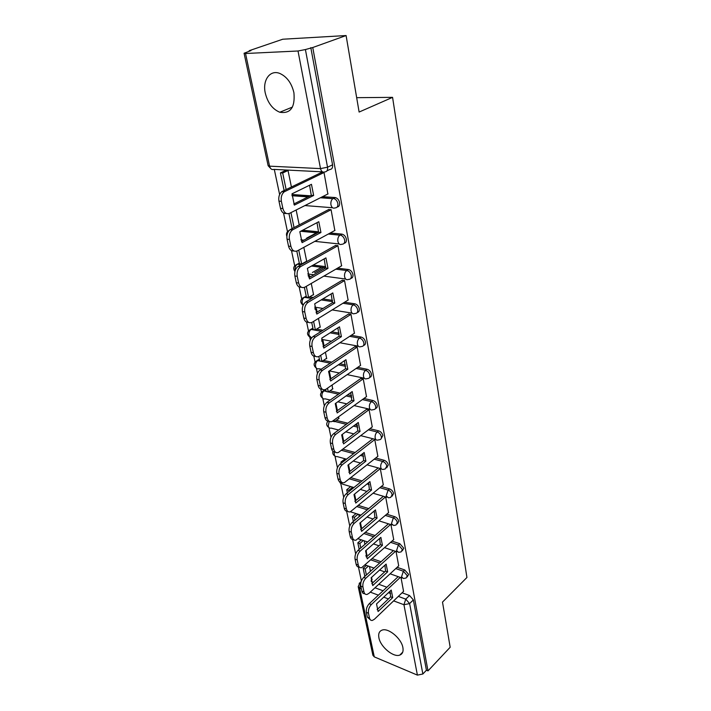<?xml version="1.0" encoding="UTF-8"?>
<svg xmlns="http://www.w3.org/2000/svg" width="711" height="711" viewBox="0 0 711 711"><rect width="100%" height="100%" fill="white"/><g stroke="black" fill="none" stroke-linecap="round" stroke-linejoin="round"><path stroke-width="1.07" d="M265.292 93.123C267.745 102.846 272.571 109.218 279.779 112.24C290.506 113.938 295.216 107.441 293.919 92.741C291.634 83.169 286.951 76.752 279.885 73.482C270.056 69.331 262.279 80.236 265.292 93.123M378.91 637.811C380.447 646.868 393.565 657.755 399.849 655.062C402.542 653.969 403.555 651.48 402.888 647.57C401.475 638.54 388.375 627.6 382.118 630.106C379.239 631.172 378.163 633.741 378.91 637.811M337.174 207.025C339.094 206.67 339.894 205.177 339.574 202.564C338.934 199.969 337.574 198.316 335.485 197.614L333.743 198.511C335.832 199.213 337.192 200.866 337.841 203.47C338.152 206.341 337.21 207.825 335.014 207.932C333.041 208.643 331.69 207.612 330.944 204.83C330.588 202.12 331.228 200.067 332.846 198.653L320.83 197.542M344.106 243.304C345.91 242.94 346.657 241.536 346.355 239.092C345.688 236.452 344.275 234.808 342.115 234.159L340.418 235.092C342.569 235.75 343.982 237.394 344.657 240.042C344.959 242.806 344.017 244.211 341.849 244.246C339.92 245.028 338.605 244.069 337.885 241.385C337.538 238.647 338.214 236.576 339.902 235.181L328.571 233.892M350.799 278.428C352.505 278.072 353.216 276.739 352.923 274.455C352.221 271.762 350.754 270.127 348.532 269.531L346.87 270.518C349.092 271.104 350.559 272.748 351.261 275.441C351.545 278.117 350.612 279.441 348.461 279.414C346.586 280.241 345.297 279.361 344.595 276.766C344.266 273.993 344.977 271.913 346.728 270.536L335.921 269.122M357.286 312.458C358.895 312.102 359.562 310.849 359.286 308.698C358.575 306.041 357.109 304.415 354.878 303.819L353.243 304.841C355.482 305.437 356.949 307.063 357.66 309.729C357.935 312.218 357.064 313.471 355.047 313.489L354.745 313.542C352.958 314.298 351.741 313.462 351.092 311.036C350.781 308.298 351.492 306.228 353.243 304.841L342.942 303.25M363.552 345.439C365.081 345.093 365.712 343.911 365.445 341.884C364.752 339.298 363.303 337.689 361.099 337.05L359.508 338.107C361.712 338.747 363.161 340.365 363.854 342.951C364.121 345.244 363.33 346.435 361.464 346.524L360.806 346.639C359.126 347.306 357.989 346.506 357.393 344.24C357.091 341.573 357.793 339.529 359.508 338.107L349.679 336.347M369.631 377.417C371.08 377.088 371.675 375.968 371.418 374.057C370.742 371.542 369.32 369.951 367.134 369.276L365.578 370.36C367.756 371.044 369.187 372.644 369.862 375.15C370.129 377.274 369.391 378.412 367.676 378.536L366.698 378.714C365.107 379.301 364.041 378.536 363.499 376.43C363.205 373.835 363.899 371.817 365.578 370.36L356.149 368.449M375.515 408.443C376.892 408.123 377.461 407.065 377.212 405.261C376.554 402.817 375.15 401.244 372.991 400.524L371.462 401.644C373.622 402.364 375.035 403.946 375.692 406.39C375.941 408.354 375.275 409.42 373.693 409.598L372.404 409.838C370.911 410.345 369.916 409.616 369.427 407.643C369.142 405.128 369.818 403.128 371.462 401.644L362.397 399.591M381.212 438.554L382.838 435.541C382.198 433.168 380.803 431.604 378.67 430.848L377.177 432.004C379.31 432.759 380.705 434.323 381.345 436.696C381.585 438.509 380.98 439.522 379.532 439.736L377.95 440.038C376.554 440.473 375.621 439.771 375.177 437.94C374.901 435.488 375.568 433.506 377.177 432.004L368.414 429.826M386.748 467.794L388.295 464.941C387.673 462.63 386.295 461.075 384.189 460.293L382.722 461.475C384.838 462.257 386.206 463.812 386.837 466.123L385.184 468.993L383.345 469.349C382.029 469.722 381.167 469.056 380.749 467.349C380.492 464.958 381.14 463.003 382.722 461.475L374.244 459.182M392.108 496.207L393.601 493.487C392.987 491.239 391.637 489.71 389.548 488.892L388.108 490.092C390.197 490.91 391.548 492.447 392.17 494.696L390.677 497.416L388.579 497.824L386.171 495.905L388.108 490.092L379.878 487.702M397.298 523.891L398.747 521.234C398.151 519.039 396.818 517.519 394.747 516.684L393.343 517.91C395.405 518.754 396.747 520.265 397.342 522.461L396 525.029L393.672 525.491L391.441 523.66L393.343 517.91L385.335 515.413M402.328 550.812L403.759 548.199L399.813 543.693L398.427 544.937L402.382 549.452L401.164 551.878L398.64 552.385L396.551 550.634L398.427 544.937L390.632 542.36M407.225 576.985L408.629 574.417L404.728 569.955L403.377 571.226L407.279 575.697L406.177 577.981L403.466 578.532L401.528 576.861L403.377 571.226L395.769 568.569M346.097 35.55L359.117 112.054L392.57 97.354L466.931 577.483L442.5 602.101L450.179 647.25L427.995 670.882L312.751 47.521L346.097 35.55L282.774 39.221L249.188 50.694L249.285 51.174M274.304 169.414L279.619 194.521M283.538 213.051L287.484 231.688M291.492 250.636L294.692 265.754M299.18 286.968L301.686 298.789M306.628 322.127L308.467 330.837M309.818 337.227L310.387 339.938M313.827 356.167L315.053 361.943M316.377 368.236L317.47 373.408M320.803 389.121L321.443 392.143M322.758 398.356L324.332 405.83M328.944 427.622L330.988 437.256M334.97 456.062L337.432 467.731M340.818 483.72L343.697 497.3M346.639 511.209L349.768 525.998M352.62 539.507L355.66 553.869M358.442 566.987L361.392 580.94M249.188 50.694L250.947 50.605L244.069 53.245L245.535 53.503L298.016 50.996L305.41 49.557L327.54 167.218C327.869 170.196 326.927 171.778 324.705 171.955C322.678 172.613 321.283 171.493 320.51 168.605L298.016 50.996M312.751 47.521L305.41 49.557M371.24 581.509L373.328 582.273M378.785 584.273L386.873 587.233M402.088 592.796L409.518 595.507L405.759 599.142L409.616 603.577L422.858 674.001L417.401 675.112L374.288 656.875L372.884 655.266L358.255 586.886M422.858 674.001L426.413 670.224L427.995 670.882M366.707 554.776L366.156 550.323M398.702 565.849L396.054 551.514M393.716 539.605L390.943 524.62M388.579 512.622L385.682 496.962M383.3 484.866L380.278 468.513M377.861 456.302L374.759 439.469M338.658 418.637L338.694 416.806M372.262 426.902L369.071 409.563L366.574 409.349M332.552 389.033L332.153 385.033M366.494 396.614L363.214 378.75L360.69 378.581M330.864 378.776L329.397 371.649L328.615 371.48M326.26 358.548L326.722 358.637L325.407 352.247M360.557 365.41L357.18 346.995L354.62 346.87M324.109 345.946L323.025 340.631L321.728 340.391M319.79 327.149L320.261 327.229L318.448 318.412M354.425 333.237L350.95 314.244L348.363 314.173M317.142 312.058L316.448 308.681L314.875 308.423M313.116 294.789L313.604 294.869L311.258 283.458M348.106 300.06L344.533 280.463L341.911 280.445M309.943 277.05L309.676 275.744L308.121 275.53M306.228 261.435L306.743 261.506L303.828 247.339M341.582 265.825L337.903 245.597L335.254 245.633M334.837 230.488L331.059 209.594L328.384 209.692M327.869 193.987L323.985 172.391L321.274 172.551M291.99 194.503L310.28 195.792M322.572 196.663L334.961 197.534M302.646 230.231L318.59 231.813M330.277 232.968L341.813 234.115M296.878 264.35L299.349 263.31M302.219 263.674L302.815 263.754M313.222 265.07L325.691 266.643M337.592 268.145L348.452 269.522M303.757 297.429L306.263 296.398M309.561 296.896L313.338 297.474M322.83 298.922L332.526 300.406M344.577 302.246L354.878 303.819M310.44 329.522L312.982 328.491M316.617 329.14L322.936 330.268M331.682 331.824L339.111 333.139M351.27 335.308L361.099 337.05M316.928 360.664L319.506 359.65M323.407 360.433L331.806 362.13M339.92 363.774L345.466 364.894M357.713 367.365L367.134 369.276M323.238 390.89L325.834 389.904M329.957 390.828L340.062 393.103M347.652 394.818L351.59 395.707M363.925 398.48L372.991 400.524M336.294 420.361L347.821 423.214M354.949 424.974L357.491 425.605M369.916 428.689L378.67 430.848M342.96 449.201L355.145 452.48M361.872 454.285L363.179 454.64M375.71 458.017L384.189 460.293M350.941 477.703L362.086 480.929M381.318 486.511L389.548 488.892M358.46 505.432L368.698 508.605M386.748 514.204L394.747 516.684M365.578 532.423L375.017 535.534M392.019 541.124L399.813 543.693M366.129 556.535L366.645 556.713M372.342 558.695L381.069 561.726M397.129 567.316L404.728 569.955M356.673 97.674L392.57 97.354M371.871 579.838L371.693 577.243M403.564 591.383L401.022 577.67M291.403 186.931L288.035 170.56L285.449 170.551M370.467 571.306L369.48 566.48M290.737 229.351L290.221 229.689M310.805 47.619L332.561 164.81C332.881 167.778 331.939 169.36 329.717 169.538L326.936 170.88M426.413 670.224L413.367 599.924L409.518 595.507M364.921 544.333L364.201 540.813M361.703 528.682L360.45 522.612M359.215 516.577L358.771 514.435M355.9 500.464L354.585 494.074M353.331 487.995L353.198 487.319M349.919 471.402L348.541 464.692M343.76 441.46L342.311 434.403M337.414 410.603L335.885 403.181M299.207 224.863L296.149 210.003M400.275 577.403L371.338 604.546C369.036 607.078 368.076 609.967 368.476 613.211L369.489 618.01C369.942 619.841 370.902 620.65 372.36 620.427L374.413 619.245L403.617 591.33M376.528 603.932L378.092 611.513L392.721 597.596L391.237 590.068L376.528 603.932M368.405 566.107L365.161 569.013L363.161 568.293L364.859 576.381M363.161 568.293L366.405 565.396M365.161 569.013L366.405 574.986M372.173 579.572L371.124 580.523M370.182 619.61L367.383 617.184L369.489 618.01M398.178 576.657L369.222 603.737C366.92 606.261 365.961 609.14 366.369 612.384L367.383 617.184M377.123 609.629L390.623 596.813L392.721 597.596M390.063 591.17L390.623 596.813M395.485 551.327L365.836 578.203C363.481 580.709 362.512 583.633 362.93 586.966L363.97 591.899C364.459 593.863 365.498 594.707 367.072 594.432L368.991 593.33L398.764 565.796M371.133 577.75L372.742 585.553L387.655 571.822L386.126 564.09L371.133 577.75M363.303 540.511L359.855 543.506L357.829 542.822L359.197 549.327M357.829 542.822L361.286 539.836M359.855 543.506L360.779 547.95M367.018 554.5L365.863 555.522M364.761 593.667C363.277 593.827 362.308 592.974 361.846 591.099L363.97 591.899M393.361 550.607L363.703 577.43C361.348 579.927 360.379 582.842 360.797 586.166L361.846 591.099M371.782 583.695L385.54 571.075L387.655 571.822M384.927 565.192L385.54 571.075M390.57 524.505L360.175 551.105C357.775 553.585 356.789 556.535 357.215 559.948L358.291 565.032C358.824 567.138 359.944 568.027 361.641 567.689L393.778 539.551M365.587 550.821L367.24 558.837L382.438 545.328L380.874 537.374L365.587 550.821M358.077 514.213L354.389 517.297L352.354 516.648L353.367 521.483M352.354 516.648L356.042 513.564M354.389 517.297L354.985 520.132M359.197 566.978C357.642 567.138 356.629 566.232 356.14 564.267L358.291 565.032M388.428 523.829L358.015 550.358C355.616 552.829 354.629 555.78 355.056 559.193L356.14 564.267M366.298 557.024L380.305 544.617L382.438 545.328M379.63 538.467L380.305 544.617M385.54 496.918L354.345 523.198C351.892 525.651 350.887 528.637 351.332 532.148L352.443 537.374C353.02 539.64 354.229 540.573 356.06 540.156L388.65 512.56M359.873 523.1L361.579 531.357L377.088 518.079L375.47 509.885L359.873 523.1M352.727 487.177L348.781 490.359L346.728 489.746L347.368 492.812M346.728 489.746L350.674 486.573M348.781 490.359L349.012 491.479M353.483 539.516C351.856 539.667 350.781 538.707 350.265 536.645L352.443 537.374M383.38 496.278L352.167 522.496C349.714 524.94 348.71 527.918 349.154 531.419L350.265 536.645M360.655 529.579L374.928 517.395L377.088 518.079M374.19 510.978L374.928 517.395M380.296 468.611L348.337 494.465C345.839 496.891 344.817 499.904 345.279 503.512L346.417 508.898C347.057 511.333 348.363 512.302 350.327 511.804L383.371 484.804M353.989 494.563L355.749 503.059L371.569 490.03L369.916 481.605L353.989 494.563M342.249 462.443L340.933 462.079L341.182 463.27M340.933 462.079L345.164 458.817M347.599 511.236C345.893 511.387 344.773 510.382 344.222 508.205L346.417 508.898M378.19 467.936L346.141 493.798C343.644 496.216 342.622 499.22 343.084 502.828L344.222 508.205M354.842 501.326L369.391 489.39L371.569 490.03M368.582 482.689L369.391 489.39M374.777 439.567L342.151 464.861C339.6 467.251 338.56 470.3 339.04 474.006L340.214 479.561C340.916 482.182 342.32 483.196 344.435 482.6L377.941 456.24M347.937 465.163L349.741 473.917L365.889 461.155L364.183 452.48L347.937 465.163M341.556 482.111C339.76 482.271 338.578 481.196 338.001 478.903L340.214 479.561M372.653 438.936L339.929 464.239C337.378 466.62 336.339 469.66 336.818 473.366L338.001 478.903M348.861 472.237L363.694 460.55L365.889 461.155M362.814 453.556L363.694 460.55M369.089 409.66L335.779 434.35C333.175 436.705 332.117 439.78 332.606 443.593L333.815 449.316C334.588 452.143 336.099 453.2 338.365 452.498L372.351 426.831M341.689 434.865L343.555 443.895L360.05 431.426L358.291 422.485L341.689 434.865M334.152 420.103L334.481 421.676L332.597 421.205M339.014 418.379L334.481 421.676M335.343 452.107C333.45 452.267 332.197 451.138 331.575 448.712L333.815 449.316M366.956 409.074L333.53 433.772C330.926 436.119 329.868 439.194 330.366 442.997L331.575 448.712M342.702 442.26L357.82 430.866L360.05 431.426M356.86 423.552L357.82 430.866M363.232 378.847L329.202 402.888C326.545 405.199 325.46 408.31 325.976 412.229L327.22 418.13C328.064 421.179 329.7 422.29 332.126 421.454L366.592 396.542M335.254 403.626L337.174 412.94L354.025 400.782L352.212 391.574L335.254 403.626M325.736 389.415L326.171 391.503L328.295 391.992L327.513 388.242M329.202 371.604L328.589 372.022M332.926 388.766L328.295 391.992M328.944 421.17C326.944 421.339 325.62 420.139 324.963 417.57L327.22 418.13M361.081 378.305L326.936 402.355C324.269 404.657 323.194 407.767 323.709 411.678L324.963 417.57M336.356 411.358L351.776 400.266L354.025 400.782M350.736 392.623L351.776 400.266M357.198 347.101L322.421 370.422C319.701 372.688 318.599 375.835 319.132 379.87L320.421 385.966C321.345 389.246 323.105 390.401 325.691 389.432L360.664 365.33M328.615 371.409L330.597 381.016L347.812 369.205L345.946 359.704L328.615 371.409M318.839 356.495L319.781 360.984L321.923 361.419L320.67 355.358M322.83 340.596L321.781 341.271M326.651 358.291L321.923 361.419M322.359 389.264C320.243 389.45 318.839 388.179 318.137 385.451L320.421 385.966M355.038 346.595L320.128 369.942C317.408 372.2 316.315 375.346 316.839 379.372L318.137 385.451M329.815 379.496L345.546 368.733L347.812 369.205M344.408 360.744L345.546 368.733M350.976 314.351L315.417 336.916C312.636 339.129 311.516 342.32 312.067 346.47L313.4 352.763C314.413 356.291 316.297 357.5 319.052 356.389L354.549 333.157M321.763 338.16L323.807 348.079L341.413 336.632L339.485 326.829L321.763 338.16M311.729 322.51L313.204 329.54L315.364 329.922L313.595 321.416M316.262 308.654L315.053 309.392M320.199 326.891L315.364 329.922M315.577 356.344C313.347 356.549 311.845 355.207 311.089 352.3L313.4 352.763M348.799 313.898L313.107 336.49C310.325 338.703 309.205 341.875 309.756 346.026L311.089 352.3M323.061 346.63L339.111 336.214L341.413 336.632M337.885 327.851L339.111 336.214M344.551 280.578L308.174 302.317C305.339 304.486 304.201 307.703 304.77 311.969L306.148 318.466C307.259 322.27 309.285 323.532 312.209 322.27L348.239 299.98M314.697 303.837L316.804 314.075L334.801 303.028L332.81 292.914L314.697 303.837M304.388 287.395L306.423 297.127L308.61 297.465L306.29 286.346M312.413 272.5L321.541 267.283M323.727 267.567L314.618 272.793M309.507 275.717L308.387 276.357M313.542 294.541L308.61 297.465M308.592 322.35C306.219 322.59 304.628 321.168 303.81 318.066L306.148 318.466M342.373 280.178L305.837 301.944C303.002 304.112 301.864 307.321 302.433 311.578L303.81 318.066M316.093 312.698L332.481 302.664L334.801 303.028M331.157 293.91L332.481 302.664M337.929 245.713L300.442 266.714C297.713 268.918 296.638 272.117 297.234 276.321L298.656 283.04C299.846 287.057 301.962 288.408 305.01 287.093L341.733 265.736M307.383 268.367L309.569 278.943L327.984 268.331L325.931 257.889L307.383 268.367M296.789 251.107L299.429 263.719L301.642 264.003L298.744 250.112M306.69 238.105L316.733 232.71M306.681 261.186L301.642 264.003M301.393 287.244C298.878 287.52 297.18 286.009 296.3 282.702L298.656 283.04M335.743 245.366L298.078 266.412C295.349 268.607 294.274 271.798 294.869 275.992L296.3 282.702M308.903 277.654L325.638 268.038L327.984 268.331M324.198 258.866L325.638 268.038M331.086 209.709L292.443 229.911C289.83 232.142 288.826 235.323 289.439 239.465L290.906 246.406C292.132 250.574 294.31 252.05 297.429 250.823L335.014 230.391M299.829 231.715L302.086 242.647L320.937 232.497L318.812 221.708L299.829 231.715M288.942 213.576L292.079 228.578M290.941 212.633L294.043 227.547M293.963 250.956C291.297 251.285 289.484 249.677 288.524 246.139L290.906 246.406M328.9 209.416L290.061 229.671C287.44 231.893 286.435 235.074 287.057 239.207L288.524 246.139M301.473 241.447L318.564 232.266L320.937 232.497M317.017 222.659L318.564 232.266M324.012 172.515L284.178 191.837C281.68 194.094 280.747 197.258 281.378 201.329L282.898 208.519C284.16 212.847 286.4 214.446 289.599 213.309L328.073 193.881M292.025 193.801L294.354 205.115L313.658 195.472L311.462 184.318L292.025 193.801M287.937 170.56L282.685 172.995L280.418 172.88L284.098 190.441M280.418 172.88L285.68 170.444M282.685 172.995L286.115 189.473M286.302 213.433C283.467 213.824 281.529 212.118 280.49 208.323L282.898 208.519M321.834 172.284L281.769 191.677C279.272 193.916 278.33 197.08 278.961 201.151L280.49 208.323M293.785 204.013L311.258 195.303L313.658 195.472M309.587 185.233L311.258 195.303M322.439 171.84L273.868 169.387C271.824 170.018 270.393 168.942 269.576 166.161L320.51 168.605L327.54 167.218L332.561 164.81M245.535 53.503L269.576 166.161L268.109 165.583L244.086 53.316M374.999 587.775L383.096 590.77M388.41 592.734L390.588 593.534M398.32 596.396L405.759 599.142L403.937 604.732L393.627 600.875M388.402 598.92L383.709 597.169M378.385 595.169L370.28 592.139M361.357 588.797L359.624 588.157L374.288 656.875M417.401 675.112L403.937 604.732L409.616 603.577L413.367 599.924M291.981 195.489L308.53 196.663M332.552 207.736L304.939 205.568M300.931 231.137L317.577 232.799M339.2 243.971L314.84 241.358M303.828 240.176L300.842 239.856M299.047 263.274L297.367 264.208L301.135 264.688M311.551 266.012L325.647 267.807M345.662 279.032L323.896 276.117M313.915 274.775L307.73 273.948M305.97 296.354L304.335 297.322L311.702 298.451M321.194 299.909L332.526 301.651M312.689 328.438L311.089 329.442L321.336 331.282M330.082 332.846L339.165 334.472M319.212 359.588L317.639 360.628L330.233 363.179M338.356 364.832L345.573 366.298M325.549 389.832L324.003 390.899L326.145 391.388M328.42 391.903L338.525 394.187M346.115 395.911L351.767 397.191M334.783 421.454L346.31 424.325M353.447 426.102L357.757 427.169M341.476 450.321L353.669 453.618M360.397 455.44L363.534 456.284M349.492 478.85L360.637 482.102M367.018 483.96L369.125 484.573M357.038 506.614L367.285 509.796M373.355 511.689L374.528 512.053M364.183 533.623L373.622 536.743M370.973 559.913L379.701 562.961M321.781 391.788L324.003 390.899C322.35 392.312 321.683 394.232 322.003 396.667C322.527 398.578 323.549 399.298 325.06 398.827L330.233 400.026M315.426 361.552L317.639 360.628C315.951 362.006 315.275 363.952 315.604 366.449C316.182 368.494 317.266 369.249 318.875 368.707L321.239 369.196M308.894 330.411L311.089 329.442C309.365 330.802 308.672 332.766 309.009 335.334L311.551 337.929M302.157 298.318L304.335 297.322C302.575 298.647 301.864 300.629 302.219 303.268L303.144 305.215M288.088 231.102L289.546 230.08M340.08 481.934L342.622 484.173L353.909 487.533M334.321 452.08L334.268 454.551C334.703 456.213 335.592 456.871 336.925 456.524L346.488 459.173M329.202 421.347L328.224 426.022C328.704 427.8 329.655 428.493 331.077 428.084L338.623 430.013M297.367 264.208L297.314 264.243C295.554 265.559 294.852 267.549 295.225 270.224L295.252 270.34M359.162 583.322L360.886 582.611M361.161 581.58L360.024 582.62L358.202 586.646L359.624 588.157L360.717 583.562M369.222 603.737L371.338 604.546M366.369 612.384L368.476 613.211M363.703 577.43L365.836 578.203M360.797 586.166L362.93 586.966M358.015 550.358L360.175 551.105M355.056 559.193L357.215 559.948M352.167 522.496L354.345 523.198M349.154 531.419L351.332 532.148M346.141 493.798L348.337 494.465M343.084 502.828L345.279 503.512M339.929 464.239L342.151 464.861M336.818 473.366L339.04 474.006M333.53 433.772L335.779 434.35M330.366 442.997L332.606 443.593M326.936 402.355L329.202 402.888M323.709 411.678L325.976 412.229M320.128 369.942L322.421 370.422M316.839 379.372L319.132 379.87M313.107 336.49L315.417 336.916M309.756 346.026L312.067 346.47M305.854 301.935L308.192 302.308L305.837 301.944M302.433 311.578L304.77 311.969M298.353 266.243L300.717 266.545M294.869 275.992L297.234 276.321M290.603 229.342L292.994 229.573M287.057 239.207L289.439 239.465M282.587 191.17L285.004 191.33M278.961 201.151L281.378 201.329M292.461 107.068L279.779 112.24M402.737 652.111L399.849 655.062M402.008 578.016L390.108 573.795M384.669 571.866L379.576 570.062M374.022 568.098L365.285 564.996M324.954 389.77L323.416 390.828C319.746 393.165 319.568 395.698 322.883 398.418M318.777 359.535L317.204 360.575C313.329 362.903 313.116 365.49 316.555 368.325M312.413 328.411L310.814 329.406C306.717 331.744 306.459 334.383 310.049 337.334M305.863 296.336L304.228 297.305C299.989 299.5 299.615 302.166 303.108 305.303M348.532 269.531L346.728 270.536L335.859 269.158M342.115 234.159L339.902 235.181L328.34 234.026M335.485 197.614L332.846 198.653L320.394 197.765M397.058 551.852L384.669 547.692M378.99 545.781L373.435 543.915M367.64 541.969L358.184 538.787M391.974 524.949L379.025 520.852M373.088 518.968L367.018 517.048M360.948 515.12L350.399 511.778M338.632 480.592L340.845 483.738M386.748 497.282L373.177 493.247M366.938 491.399L360.299 489.426M332.926 451.334C332.428 453.414 333.121 454.996 335.023 456.089M381.372 468.807L367.089 464.861M360.521 463.048L353.225 461.03M327.949 421.161C326.011 423.694 326.376 425.862 329.042 427.666M375.843 439.496L360.761 435.656M353.811 433.879L345.759 431.835M370.147 409.314L354.14 405.59M346.764 403.875L337.832 401.795M364.29 378.216L347.199 374.635M339.334 372.991L329.371 370.902M358.264 346.159L339.894 342.755M331.442 341.191L321.719 339.387M352.052 313.116L332.161 309.925M323.016 308.458L314.724 307.125M301.073 264.723L297.314 264.243C293.572 265.807 292.772 268.225 294.923 271.504M311.489 266.047L325.647 267.851M289.164 230.453C286.711 231.813 285.938 233.768 286.853 236.319M300.7 231.262L317.346 232.924M291.981 195.729L308.094 196.885M268.136 165.707L271.184 169.014M298.078 266.412L300.442 266.714M290.061 229.671L292.443 229.911M281.769 191.677L284.178 191.837"/></g></svg>
